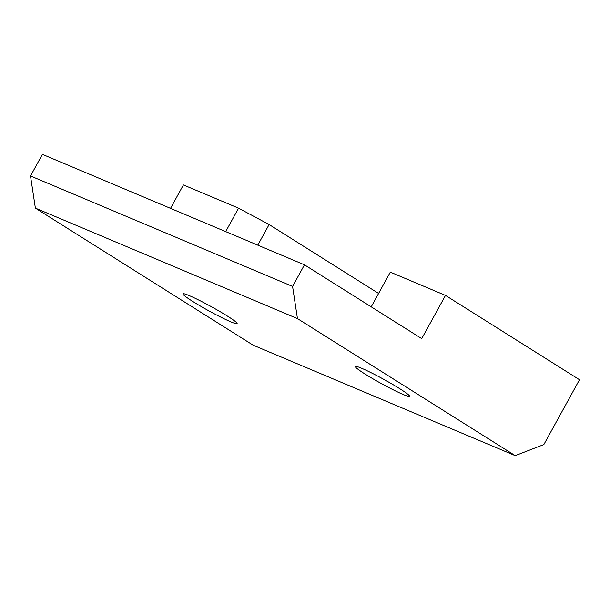 <?xml version="1.0" encoding="UTF-8"?>
<svg xmlns="http://www.w3.org/2000/svg" width="610" height="610" viewBox="0 0 610 610"><rect width="100%" height="100%" fill="white"/><g stroke="black" fill="none" stroke-linecap="round" stroke-linejoin="round"><path stroke-width="0.91" d="M183.381 293.677A30.927 2.425 -151.2 0 0 182.924 293.822A30.927 2.425 -151.2 0 0 206.881 309.758A30.927 2.425 -151.2 0 0 236.665 323.773A30.927 2.425 -151.2 0 0 237.122 323.62A30.927 2.425 -151.2 0 0 213.164 307.684A30.927 2.425 -151.2 0 0 183.381 293.677M579.5 379.733L543.853 444.576L515.221 455.647L297.451 318.595L292.587 286.441L304.466 264.824L421.724 338.626L445.491 295.4L579.5 379.733M304.466 264.824L42.38 154.353L30.5 175.97L35.372 208.124L297.451 318.595M30.5 175.97L292.587 286.441M35.372 208.124L253.135 345.176L515.221 455.647M225.692 231.625L238.579 208.185L183.404 184.929L170.518 208.368M257.794 245.151L269.124 224.541L238.579 208.185M378.604 293.44L269.124 224.541M371.231 306.845L390.316 272.144L445.491 295.4M355.805 366.351A30.927 2.425 -151.2 0 0 355.348 366.503A30.927 2.425 -151.2 0 0 379.306 382.439A30.927 2.425 -151.2 0 0 409.089 396.447A30.927 2.425 -151.2 0 0 409.546 396.302A30.927 2.425 -151.2 0 0 385.589 380.365A30.927 2.425 -151.2 0 0 355.805 366.351"/></g></svg>
